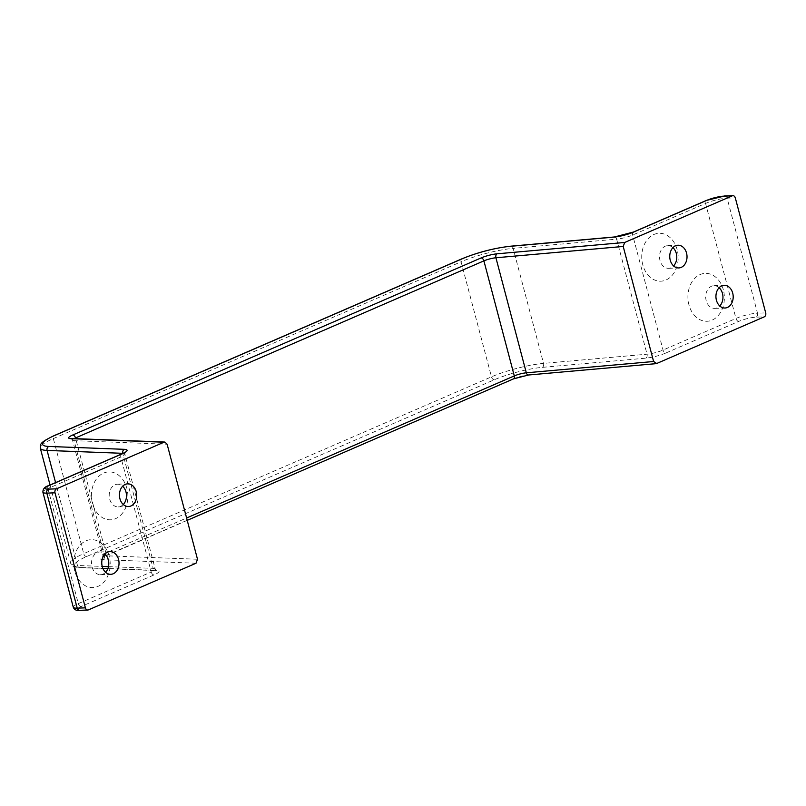 <?xml version="1.0" encoding="UTF-8"?>
<svg xmlns="http://www.w3.org/2000/svg" width="806" height="806" viewBox="0 0 806 806"><rect width="100%" height="100%" fill="white"/><g stroke="black" fill="none" stroke-linecap="round" stroke-linejoin="round"><path stroke-width="0.6" stroke-dasharray="4.03 3.02" d="M719.123 287.722A11.355 8.634 88 0 0 713.925 285.687A11.355 8.634 88 0 0 706.177 300.567A11.355 8.634 88 0 0 714.731 308.376A11.355 8.634 88 0 0 719.768 305.988M723.355 289.858A23.968 18.226 88 0 0 700.122 274.554A23.968 18.226 88 0 0 688.928 304.779A23.968 18.226 88 0 0 712.161 320.093A23.968 18.226 88 0 0 723.355 289.858M677.171 249.779A23.968 18.226 88 0 0 653.948 234.475A23.968 18.226 88 0 0 642.755 264.7A23.968 18.226 88 0 0 665.978 280.004A23.968 18.226 88 0 0 677.171 249.779M672.939 247.633A11.355 8.634 88 0 0 667.751 245.608A11.355 8.634 88 0 0 659.993 260.489A11.355 8.634 88 0 0 668.547 268.297A11.355 8.634 88 0 0 673.584 265.909M123.288 504.506A11.355 8.634 -92 0 1 118.24 506.903A11.355 8.634 -92 0 1 109.697 499.095A11.355 8.634 -92 0 1 117.444 484.215A11.355 8.634 -92 0 1 122.643 486.24M105.596 572.28A11.355 8.634 -92 0 1 100.559 574.668A11.355 8.634 -92 0 1 92.005 566.86A11.355 8.634 -92 0 1 99.763 551.979A11.355 8.634 -92 0 1 104.961 554.014M74.767 571.081A23.968 18.226 -92 0 1 85.96 540.846A23.968 18.226 -92 0 1 109.183 556.15A23.968 18.226 -92 0 1 97.989 586.385A23.968 18.226 -92 0 1 74.767 571.081M92.448 503.307A23.968 18.226 -92 0 1 103.642 473.072A23.968 18.226 -92 0 1 126.864 488.386A23.968 18.226 -92 0 1 115.671 518.611A23.968 18.226 -92 0 1 92.448 503.307M633.456 232.047A3.153 1.965 -113.4 0 0 632.66 235.02L663.056 350.056A3.153 1.965 -113.4 0 0 665.897 352.988A15.767 2.932 165.2 0 1 645.878 358.156L542.357 367.355A37.842 7.022 165.2 0 0 494.31 379.767L86.564 556.563A37.842 7.022 -14.8 0 0 80.791 567.484L156.445 570.366A15.767 2.932 -14.8 0 1 154.047 574.92L81.144 606.525A12.614 2.337 -14.8 0 0 80.278 610.162L88.459 609.87M665.897 352.988L738.79 321.372A12.614 2.337 165.2 0 1 756.038 317.161L764.229 316.869M656.678 363.506L529.068 374.84A12.614 2.337 -14.8 0 0 513.049 378.981L104.659 556.049A3.153 1.965 -113.4 0 0 105.123 555.949A3.153 1.965 -113.4 0 0 105.918 552.987L75.714 438.655M196.009 563.243L102.745 559.686A12.614 2.337 165.2 0 1 104.659 556.049M542.357 367.355A3.153 2.106 84.9 0 0 543.526 363.395L647.037 354.197A12.614 2.337 165.2 0 0 663.056 350.056L735.959 318.451A15.767 2.932 165.2 0 1 757.509 313.181L727.113 198.145L735.304 197.853M756.038 317.161A3.153 2.398 88 0 0 757.509 313.181L765.7 312.889M102.745 559.686A3.153 2.65 92.2 0 0 104.478 555.717A9.46 1.753 165.2 0 1 102.916 555.183A9.46 1.753 165.2 0 1 105.918 552.987L186.609 517.996M494.31 379.767A3.153 1.965 66.6 0 1 491.469 376.845L461.072 261.799L53.327 438.595A3.153 1.965 66.6 0 1 54.123 435.633M645.878 358.156A3.153 2.106 -95.1 0 0 647.037 354.197L616.64 239.16L513.13 248.359L543.526 363.395A40.995 7.607 165.2 0 0 491.469 376.845L83.723 553.641L53.327 438.595A40.995 7.607 -14.8 0 0 40.3 448.126M614.404 236.974A3.153 2.106 -95.1 0 1 616.64 239.16A12.614 2.337 165.2 0 0 632.66 235.02L705.562 203.414A15.767 2.932 165.2 0 1 727.113 198.145A3.153 2.398 88 0 0 724.745 195.969M738.79 321.372A3.153 1.965 -113.4 0 1 735.959 318.451L705.562 203.414A3.153 1.965 -113.4 0 1 706.348 200.442M461.868 258.837A3.153 1.965 66.6 0 0 461.072 261.799A40.995 7.607 165.2 0 1 513.13 248.359A3.153 2.106 84.9 0 0 510.893 246.173M529.068 374.84A3.153 2.106 -95.1 0 1 528.555 374.992M86.564 556.563A3.153 1.965 66.6 0 1 83.723 553.641A40.995 7.607 -14.8 0 0 70.696 563.172A40.995 7.607 -14.8 0 0 77.477 565.469L55.584 482.613M197.5 559.253L104.478 555.717L74.081 440.67L167.114 444.217M80.791 567.484A3.153 2.65 -87.8 0 1 79.885 567.636A3.153 2.65 -87.8 0 1 77.477 565.469L102.221 566.417M108.467 566.648L153.13 568.351L122.774 453.456M121.605 453.99A3.153 1.965 -113.4 0 0 120.809 456.952L151.206 571.988L78.303 603.603L47.917 488.557A15.767 2.932 -14.8 0 0 42.899 492.224M125.152 452.025L124.819 454.02A12.614 2.337 -14.8 0 1 120.809 456.952L47.917 488.557A3.153 1.965 -113.4 0 1 48.703 485.595M81.144 606.525A3.153 1.965 -113.4 0 1 78.303 603.603A15.767 2.932 -14.8 0 0 73.296 607.271M71.059 438.444L72.52 440.136A9.46 1.753 165.2 0 0 74.081 440.67A3.153 2.65 92.2 0 0 71.674 438.504M154.047 574.92A3.153 1.965 -113.4 0 1 151.206 571.988A12.614 2.337 -14.8 0 0 155.215 569.056L124.819 454.02A12.614 2.337 -14.8 0 0 123.026 453.325M107.843 568.704L156.485 570.628L155.215 569.056A12.614 2.337 -14.8 0 0 153.13 568.351A3.153 2.65 92.2 0 0 155.538 570.517A3.153 2.65 92.2 0 0 156.445 570.366M80.278 610.162A3.153 2.398 -92 0 1 79.593 610.313M187.224 520.354L102.483 557.379L102.916 555.183L72.52 440.136A9.46 1.753 165.2 0 1 74.152 438.595M713.925 285.687L724.161 285.324M667.751 245.608L677.987 245.246M668.547 268.297L678.783 267.935M714.731 308.376L724.967 308.013M117.444 484.215L127.68 483.852M50.043 485.01L70.696 563.172C70.716 565.731 73.779 567.223 79.885 567.636L102.946 568.522M99.763 551.979L109.999 551.616M118.24 506.903L128.476 506.541M100.559 574.668L110.795 574.315"/><path stroke-width="1.21" d="M764.229 316.869L656.678 363.506L653.606 361.501L623.209 246.455L624.7 242.465L732.251 195.838A3.153 2.398 -92 0 1 732.926 195.687A3.153 2.398 -92 0 1 735.304 197.853L765.7 312.889A3.153 2.398 -92 0 1 764.229 316.869M88.459 609.87L196.009 563.243L197.5 559.253L167.114 444.217L164.857 442.051L164.031 442.212L56.48 488.839A3.153 2.398 88 0 0 55.01 492.819L85.406 607.855A3.153 2.398 88 0 0 87.783 610.031A3.153 2.398 88 0 0 88.459 609.87M686.541 253.054A11.355 8.634 88 0 0 677.987 245.246A11.355 8.634 88 0 0 670.229 260.126A11.355 8.634 88 0 0 678.783 267.935A11.355 8.634 88 0 0 686.541 253.054M732.714 293.132A11.355 8.634 88 0 0 724.161 285.324A11.355 8.634 88 0 0 716.413 300.205A11.355 8.634 88 0 0 724.967 308.013A11.355 8.634 88 0 0 732.714 293.132M719.768 305.988A11.355 8.634 88 0 0 722.478 293.495A11.355 8.634 88 0 0 719.123 287.722M673.584 265.909A11.355 8.634 88 0 0 676.305 253.416A11.355 8.634 88 0 0 672.939 247.633M119.923 498.733A11.355 8.634 -92 0 1 127.68 483.852A11.355 8.634 -92 0 1 136.234 491.66A11.355 8.634 -92 0 1 128.476 506.541A11.355 8.634 -92 0 1 119.923 498.733M122.643 486.24A11.355 8.634 -92 0 1 125.998 492.023A11.355 8.634 -92 0 1 123.288 504.506M102.241 566.497A11.355 8.634 -92 0 1 109.999 551.616A11.355 8.634 -92 0 1 118.553 559.435A11.355 8.634 -92 0 1 110.795 574.315A11.355 8.634 -92 0 1 102.241 566.497M104.961 554.014A11.355 8.634 -92 0 1 108.316 559.787A11.355 8.634 -92 0 1 105.596 572.28M706.812 200.341A3.153 1.965 -113.4 0 0 706.348 200.442L724.745 195.969A3.153 2.398 88 0 0 724.06 196.13A12.614 2.337 165.2 0 0 706.812 200.341L633.919 231.947A15.767 2.932 165.2 0 1 613.9 237.125L510.379 246.324A37.842 7.022 165.2 0 0 462.332 258.736L54.586 435.532A37.842 7.022 -14.8 0 0 48.813 446.453L124.467 449.335A3.153 2.65 92.2 0 0 122.734 453.315L47.08 450.433A3.153 2.65 -87.8 0 1 48.813 446.453M49.166 485.494A3.153 1.965 -113.4 0 0 48.703 485.595C44.763 486.753 42.829 488.96 42.899 492.224L73.296 607.271A15.767 2.932 -14.8 0 0 77.215 608.147L46.819 493.111A3.153 2.398 -92 0 1 48.3 489.131A12.614 2.337 -14.8 0 1 49.166 485.494L122.069 453.879A15.767 2.932 -14.8 0 0 124.467 449.335M48.3 489.131L56.48 488.839M164.857 442.051L71.674 438.504A3.153 2.65 92.2 0 0 70.767 438.655L164.031 442.212M70.767 438.655A12.614 2.337 165.2 0 1 72.681 435.018L481.071 257.95A12.614 2.337 -14.8 0 1 497.09 253.809L624.7 242.465M724.06 196.13L732.251 195.838M653.606 361.501L526.318 372.805L495.922 257.769L623.209 246.455M186.609 517.996L514.299 375.908L483.902 260.872A3.153 1.965 -113.4 0 0 481.071 257.95M75.714 438.655L75.522 437.94L483.902 260.872A9.46 1.753 -14.8 0 1 495.922 257.769A3.153 2.106 -95.1 0 1 497.09 253.809M613.9 237.125A3.153 2.106 -95.1 0 1 614.404 236.974L510.893 246.173C494.3 248.047 477.958 252.268 461.868 258.837A3.153 1.965 66.6 0 1 462.332 258.736M510.893 246.173A3.153 2.106 84.9 0 0 510.379 246.324M461.868 258.837L54.123 435.633A3.153 1.965 66.6 0 1 54.586 435.532M633.919 231.947A3.153 1.965 -113.4 0 0 633.456 232.047L706.348 200.442M528.555 374.992A3.153 2.106 -95.1 0 1 526.318 372.805A9.46 1.753 -14.8 0 0 514.299 375.908A3.153 1.965 -113.4 0 1 513.513 378.88L528.555 374.992L656.084 363.657M74.152 438.595A9.46 1.753 165.2 0 1 75.522 437.94A3.153 1.965 -113.4 0 0 72.681 435.018M513.049 378.981A3.153 1.965 -113.4 0 0 513.513 378.88L187.224 520.354M87.783 610.031L79.593 610.313A3.153 2.398 -92 0 1 77.215 608.147L85.406 607.855M42.899 492.224A15.767 2.932 -14.8 0 0 46.819 493.111L55.01 492.819M55.584 482.613L47.08 450.433A40.995 7.607 -14.8 0 1 40.3 448.126L50.043 485.01M102.221 566.417L108.467 566.648M122.069 453.879A3.153 1.965 -113.4 0 0 121.605 453.99L124.89 452.488M614.404 236.974L633.456 232.047M732.926 195.687L724.745 195.969M54.123 435.633C38.96 442.978 40.572 444.056 40.3 448.126M79.593 610.313C76.429 610.797 74.333 609.779 73.296 607.271M107.843 568.704L102.946 568.522M48.703 485.595L121.605 453.99"/></g></svg>
